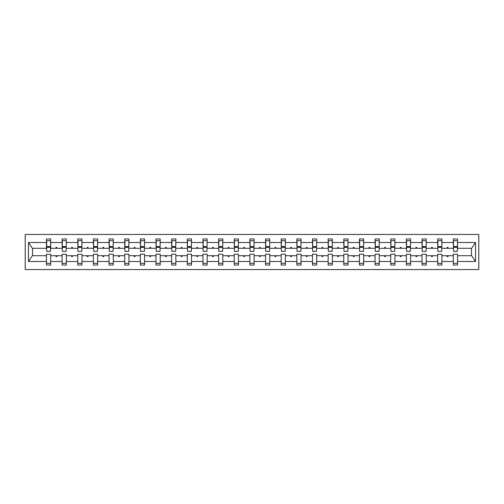 <?xml version="1.0" encoding="UTF-8"?>
<svg xmlns="http://www.w3.org/2000/svg" width="504" height="504" viewBox="0 0 504 504"><rect width="100%" height="100%" fill="white"/><g stroke="black" fill="none" stroke-linecap="round" stroke-linejoin="round"><path stroke-width="0.76" d="M25.2 269.552L478.8 269.552L478.8 234.448L25.2 234.448L25.2 269.552M457.336 249.795L457.538 248.289L471.681 248.289L475.53 242.493L475.53 261.507L457.538 261.507L457.538 254.205L453.323 254.205L453.323 255.711L441.888 255.711L441.888 254.205L437.674 254.205L437.674 255.711L426.239 255.711L426.239 254.205L422.024 254.205L422.024 255.711L410.59 255.711L410.59 254.205L406.375 254.205L406.375 255.711L394.941 255.711L394.941 254.205L390.726 254.205L390.726 255.711L379.291 255.711L379.291 254.205L375.077 254.205L375.077 255.711L363.642 255.711L363.642 254.205L359.434 254.205L359.434 255.711L347.999 255.711L347.999 254.205L343.785 254.205L343.785 255.711L332.35 255.711L332.35 254.205L328.136 254.205L328.136 255.711L316.701 255.711L316.701 254.205L312.486 254.205L312.486 255.711L301.052 255.711L301.052 254.205L296.837 254.205L296.837 255.711L285.403 255.711L285.403 254.205L281.188 254.205L281.188 255.711L269.753 255.711L269.753 254.205L265.539 254.205L265.539 255.711L254.104 255.711L254.104 254.205L249.896 254.205L249.896 255.711L238.461 255.711L238.461 254.205L234.247 254.205L234.247 255.711L222.812 255.711L222.812 254.205L218.597 254.205L218.597 255.711L207.163 255.711L207.163 254.205L202.948 254.205L202.948 255.711L191.514 255.711L191.514 254.205L187.299 254.205L187.299 255.711L175.864 255.711L175.864 254.205L171.65 254.205L171.65 255.711L160.215 255.711L160.215 254.205L156.001 254.205L156.001 255.711L144.566 255.711L144.566 254.205L140.358 254.205L140.358 255.711L128.923 255.711L128.923 254.205L124.709 254.205L124.709 255.711L113.274 255.711L113.274 254.205L109.059 254.205L109.059 255.711L97.625 255.711L97.625 254.205L93.41 254.205L93.41 255.711L81.976 255.711L81.976 254.205L77.761 254.205L77.761 255.711L66.326 255.711L66.326 254.205L62.112 254.205L62.112 255.711L50.677 255.711L50.677 265.041L46.462 265.041L46.462 255.711L32.319 255.711L28.47 261.507L28.47 242.493L32.319 248.289L46.462 248.289L46.462 242.493L28.47 242.493M457.538 261.507L457.538 265.041L453.323 265.041L453.323 255.711M457.538 248.289L457.538 238.959L453.323 238.959L453.323 242.493L441.888 242.493L441.687 249.795M453.524 249.795L453.323 242.493M453.323 261.507L441.888 261.507L441.888 265.041L437.674 265.041L437.674 255.711M441.888 242.493L441.888 238.959L437.674 238.959L437.674 242.493L426.239 242.493L426.038 249.795M437.875 249.795L437.674 242.493M437.674 261.507L426.239 261.507L426.239 265.041L422.024 265.041L422.024 255.711M426.239 242.493L426.239 238.959L422.024 238.959L422.024 242.493L410.59 242.493L410.388 249.795M422.226 249.795L422.024 242.493M422.024 261.507L410.59 261.507L410.59 265.041L406.375 265.041L406.375 255.711M410.59 242.493L410.59 238.959L406.375 238.959L406.375 242.493L394.941 242.493L394.739 249.795M406.577 249.795L406.375 242.493M406.375 261.507L394.941 261.507L394.941 265.041L390.726 265.041L390.726 255.711M394.941 242.493L394.941 238.959L390.726 238.959L390.726 242.493L379.291 242.493L379.09 249.795M390.928 249.795L390.726 242.493M390.726 261.507L379.291 261.507L379.291 265.041L375.077 265.041L375.077 255.711M379.291 242.493L379.291 238.959L375.077 238.959L375.077 242.493L363.642 242.493L363.447 249.795M375.278 249.795L375.077 242.493M375.077 261.507L363.642 261.507L363.642 265.041L359.434 265.041L359.434 255.711M363.642 242.493L363.642 238.959L359.434 238.959L359.434 242.493L347.999 242.493L347.798 249.795M359.629 249.795L359.434 242.493M359.434 261.507L347.999 261.507L347.999 265.041L343.785 265.041L343.785 255.711M347.999 242.493L347.999 238.959L343.785 238.959L343.785 242.493L332.35 242.493L332.149 249.795M343.986 249.795L343.785 242.493M343.785 261.507L332.35 261.507L332.35 265.041L328.136 265.041L328.136 255.711M332.35 242.493L332.35 238.959L328.136 238.959L328.136 242.493L316.701 242.493L316.499 249.795M328.337 249.795L328.136 242.493M328.136 261.507L316.701 261.507L316.701 265.041L312.486 265.041L312.486 255.711M316.701 242.493L316.701 238.959L312.486 238.959L312.486 242.493L301.052 242.493L300.85 249.795M312.688 249.795L312.486 242.493M312.486 261.507L301.052 261.507L301.052 265.041L296.837 265.041L296.837 255.711M301.052 242.493L301.052 238.959L296.837 238.959L296.837 242.493L285.403 242.493L285.201 249.795M297.039 249.795L296.837 242.493M296.837 261.507L285.403 261.507L285.403 265.041L281.188 265.041L281.188 255.711M285.403 242.493L285.403 238.959L281.188 238.959L281.188 242.493L269.753 242.493L269.552 249.795M281.389 249.795L281.188 242.493M281.188 261.507L269.753 261.507L269.753 265.041L265.539 265.041L265.539 255.711M269.753 242.493L269.753 238.959L265.539 238.959L265.539 242.493L254.104 242.493L253.909 249.795M265.74 249.795L265.539 242.493M265.539 261.507L254.104 261.507L254.104 265.041L249.896 265.041L249.896 255.711M254.104 242.493L254.104 238.959L249.896 238.959L249.896 242.493L238.461 242.493L238.26 249.795M250.091 249.795L249.896 242.493M249.896 261.507L238.461 261.507L238.461 265.041L234.247 265.041L234.247 255.711M238.461 242.493L238.461 238.959L234.247 238.959L234.247 242.493L222.812 242.493L222.611 249.795M234.448 249.795L234.247 242.493M234.247 261.507L222.812 261.507L222.812 265.041L218.597 265.041L218.597 255.711M222.812 242.493L222.812 238.959L218.597 238.959L218.597 242.493L207.163 242.493L206.961 249.795M218.799 249.795L218.597 242.493M218.597 261.507L207.163 261.507L207.163 265.041L202.948 265.041L202.948 255.711M207.163 242.493L207.163 238.959L202.948 238.959L202.948 242.493L191.514 242.493L191.312 249.795M203.15 249.795L202.948 242.493M202.948 261.507L191.514 261.507L191.514 265.041L187.299 265.041L187.299 255.711M191.514 242.493L191.514 238.959L187.299 238.959L187.299 242.493L175.864 242.493L175.663 249.795M187.501 249.795L187.299 242.493M187.299 261.507L175.864 261.507L175.864 265.041L171.65 265.041L171.65 255.711M175.864 242.493L175.864 238.959L171.65 238.959L171.65 242.493L160.215 242.493L160.014 249.795M171.851 249.795L171.65 242.493M171.65 261.507L160.215 261.507L160.215 265.041L156.001 265.041L156.001 255.711M160.215 242.493L160.215 238.959L156.001 238.959L156.001 242.493L144.566 242.493L144.371 249.795M156.202 249.795L156.001 242.493M156.001 261.507L144.566 261.507L144.566 265.041L140.358 265.041L140.358 255.711M144.566 242.493L144.566 238.959L140.358 238.959L140.358 242.493L128.923 242.493L128.722 249.795M140.553 249.795L140.358 242.493M140.358 261.507L128.923 261.507L128.923 265.041L124.709 265.041L124.709 255.711M128.923 242.493L128.923 238.959L124.709 238.959L124.709 242.493L113.274 242.493L113.072 249.795M124.91 249.795L124.709 242.493M124.709 261.507L113.274 261.507L113.274 265.041L109.059 265.041L109.059 255.711M113.274 242.493L113.274 238.959L109.059 238.959L109.059 242.493L97.625 242.493L97.423 249.795M109.261 249.795L109.059 242.493M109.059 261.507L97.625 261.507L97.625 265.041L93.41 265.041L93.41 255.711M97.625 242.493L97.625 238.959L93.41 238.959L93.41 242.493L81.976 242.493L81.774 249.795M93.612 249.795L93.41 242.493M93.41 261.507L81.976 261.507L81.976 265.041L77.761 265.041L77.761 255.711M81.976 242.493L81.976 238.959L77.761 238.959L77.761 242.493L66.326 242.493L66.125 249.795M77.963 249.795L77.761 242.493M77.761 261.507L66.326 261.507L66.326 265.041L62.112 265.041L62.112 255.711M66.326 242.493L66.326 238.959L62.112 238.959L62.112 242.493L50.677 242.493L50.677 238.959L46.462 238.959L46.462 242.493M62.313 249.795L62.112 242.493M50.677 255.711L50.677 254.205L46.462 254.205L46.462 255.711M46.462 248.289L46.664 249.795M441.888 261.507L441.888 255.711M426.239 261.507L426.239 255.711M410.59 261.507L410.59 255.711M394.941 261.507L394.941 255.711M379.291 261.507L379.291 255.711M363.642 261.507L363.642 255.711M347.999 261.507L347.999 255.711M332.35 261.507L332.35 255.711M316.701 261.507L316.701 255.711M301.052 261.507L301.052 255.711M285.403 261.507L285.403 255.711M269.753 261.507L269.753 255.711M254.104 261.507L254.104 255.711M238.461 261.507L238.461 255.711M222.812 261.507L222.812 255.711M207.163 261.507L207.163 255.711M191.514 261.507L191.514 255.711M175.864 261.507L175.864 255.711M160.215 261.507L160.215 255.711M144.566 261.507L144.566 255.711M128.923 261.507L128.923 255.711M113.274 261.507L113.274 255.711M97.625 261.507L97.625 255.711M81.976 261.507L81.976 255.711M66.326 261.507L66.326 255.711M475.53 242.493L457.538 242.493M62.112 261.507L50.677 261.507M46.462 261.507L28.47 261.507M446.985 248.289L448.22 248.289L447.854 247.288L447.35 247.288L446.985 248.289L441.888 248.289M453.323 248.289L448.22 248.289M446.985 255.711L447.35 256.712L447.854 256.712L448.22 255.711M431.342 248.289L432.571 248.289L432.205 247.288L431.707 247.288L431.342 248.289L426.239 248.289M437.674 248.289L432.571 248.289M431.342 255.711L431.707 256.712L432.205 256.712L432.571 255.711M415.693 248.289L416.921 248.289L416.556 247.288L416.058 247.288L415.693 248.289L410.59 248.289M422.024 248.289L416.921 248.289M415.693 255.711L416.058 256.712L416.556 256.712L416.921 255.711M400.044 248.289L401.272 248.289L400.907 247.288L400.409 247.288L400.044 248.289L394.941 248.289M406.375 248.289L401.272 248.289M400.044 255.711L400.409 256.712L400.907 256.712L401.272 255.711M384.394 248.289L385.629 248.289L385.264 247.288L384.76 247.288L384.394 248.289L379.291 248.289M390.726 248.289L385.629 248.289M384.394 255.711L384.76 256.712L385.264 256.712L385.629 255.711M368.745 248.289L369.98 248.289L369.615 247.288L369.111 247.288L368.745 248.289L363.642 248.289M375.077 248.289L369.98 248.289M368.745 255.711L369.111 256.712L369.615 256.712L369.98 255.711M353.096 248.289L354.331 248.289L353.966 247.288L353.462 247.288L353.096 248.289L347.999 248.289M359.434 248.289L354.331 248.289M353.096 255.711L353.462 256.712L353.966 256.712L354.331 255.711M337.447 248.289L338.682 248.289L338.316 247.288L337.812 247.288L337.447 248.289L332.35 248.289M343.785 248.289L338.682 248.289M337.447 255.711L337.812 256.712L338.316 256.712L338.682 255.711M321.804 248.289L323.033 248.289L322.667 247.288L322.169 247.288L321.804 248.289L316.701 248.289M328.136 248.289L323.033 248.289M321.804 255.711L322.169 256.712L322.667 256.712L323.033 255.711M306.155 248.289L307.383 248.289L307.018 247.288L306.52 247.288L306.155 248.289L301.052 248.289M312.486 248.289L307.383 248.289M306.155 255.711L306.52 256.712L307.018 256.712L307.383 255.711M290.506 248.289L291.734 248.289L291.369 247.288L290.871 247.288L290.506 248.289L285.403 248.289M296.837 248.289L291.734 248.289M290.506 255.711L290.871 256.712L291.369 256.712L291.734 255.711M274.856 248.289L276.091 248.289L275.726 247.288L275.222 247.288L274.856 248.289L269.753 248.289M281.188 248.289L276.091 248.289M274.856 255.711L275.222 256.712L275.726 256.712L276.091 255.711M259.207 248.289L260.442 248.289L260.077 247.288L259.573 247.288L259.207 248.289L254.104 248.289M265.539 248.289L260.442 248.289M259.207 255.711L259.573 256.712L260.077 256.712L260.442 255.711M243.558 248.289L244.793 248.289L244.427 247.288L243.923 247.288L243.558 248.289L238.461 248.289M249.896 248.289L244.793 248.289M243.558 255.711L243.923 256.712L244.427 256.712L244.793 255.711M227.909 248.289L229.144 248.289L228.778 247.288L228.274 247.288L227.909 248.289L222.812 248.289M234.247 248.289L229.144 248.289M227.909 255.711L228.274 256.712L228.778 256.712L229.144 255.711M212.266 248.289L213.494 248.289L213.129 247.288L212.631 247.288L212.266 248.289L207.163 248.289M218.597 248.289L213.494 248.289M212.266 255.711L212.631 256.712L213.129 256.712L213.494 255.711M196.617 248.289L197.845 248.289L197.48 247.288L196.982 247.288L196.617 248.289L191.514 248.289M202.948 248.289L197.845 248.289M196.617 255.711L196.982 256.712L197.48 256.712L197.845 255.711M180.968 248.289L182.196 248.289L181.831 247.288L181.333 247.288L180.968 248.289L175.864 248.289M187.299 248.289L182.196 248.289M180.968 255.711L181.333 256.712L181.831 256.712L182.196 255.711M165.318 248.289L166.553 248.289L166.188 247.288L165.684 247.288L165.318 248.289L160.215 248.289M171.65 248.289L166.553 248.289M165.318 255.711L165.684 256.712L166.188 256.712L166.553 255.711M149.669 248.289L150.904 248.289L150.538 247.288L150.035 247.288L149.669 248.289L144.566 248.289M156.001 248.289L150.904 248.289M149.669 255.711L150.035 256.712L150.538 256.712L150.904 255.711M134.02 248.289L135.255 248.289L134.889 247.288L134.385 247.288L134.02 248.289L128.923 248.289M140.358 248.289L135.255 248.289M134.02 255.711L134.385 256.712L134.889 256.712L135.255 255.711M118.371 248.289L119.605 248.289L119.24 247.288L118.736 247.288L118.371 248.289L113.274 248.289M124.709 248.289L119.605 248.289M118.371 255.711L118.736 256.712L119.24 256.712L119.605 255.711M102.728 248.289L103.956 248.289L103.591 247.288L103.093 247.288L102.728 248.289L97.625 248.289M109.059 248.289L103.956 248.289M102.728 255.711L103.093 256.712L103.591 256.712L103.956 255.711M87.079 248.289L88.307 248.289L87.942 247.288L87.444 247.288L87.079 248.289L81.976 248.289M93.41 248.289L88.307 248.289M87.079 255.711L87.444 256.712L87.942 256.712L88.307 255.711M71.429 248.289L72.658 248.289L72.293 247.288L71.795 247.288L71.429 248.289L66.326 248.289M77.761 248.289L72.658 248.289M71.429 255.711L71.795 256.712L72.293 256.712L72.658 255.711M55.78 248.289L57.015 248.289L56.65 247.288L56.146 247.288L55.78 248.289L50.677 248.289L50.677 242.493M62.112 248.289L57.015 248.289M55.78 255.711L56.146 256.712L56.65 256.712L57.015 255.711M50.677 248.289L50.476 249.795M475.53 261.507L471.681 255.711L457.538 255.711M32.521 248.289L32.521 255.711M471.479 255.711L471.479 248.289M50.476 240.717L46.462 240.717L50.677 240.717L50.476 251.351L46.664 251.351L46.664 247.338L50.476 247.338M46.462 263.283L50.677 263.283M66.125 240.717L62.112 240.717L66.326 240.717L66.125 251.351L62.313 251.351L62.313 247.338L66.125 247.338M62.112 263.283L66.326 263.283M81.774 240.717L77.761 240.717L81.976 240.717L81.774 251.351L77.963 251.351L77.963 247.338L81.774 247.338M77.761 263.283L81.976 263.283M97.423 240.717L93.41 240.717L97.625 240.717L97.423 251.351L93.612 251.351L93.612 247.338L97.423 247.338M93.41 263.283L97.625 263.283M113.072 240.717L109.059 240.717L113.274 240.717L113.072 251.351L109.261 251.351L109.261 247.338L113.072 247.338M109.059 263.283L113.274 263.283M128.722 240.717L124.709 240.717L128.923 240.717L128.722 251.351L124.91 251.351L124.91 247.338L128.722 247.338M124.709 263.283L128.923 263.283M144.371 240.717L140.358 240.717L144.566 240.717L144.371 251.351L140.553 251.351L140.553 247.338L144.371 247.338M140.358 263.283L144.566 263.283M160.014 240.717L156.001 240.717L160.215 240.717L160.014 251.351L156.202 251.351L156.202 247.338L160.014 247.338M156.001 263.283L160.215 263.283M175.663 240.717L171.65 240.717L175.864 240.717L175.663 251.351L171.851 251.351L171.851 247.338L175.663 247.338M171.65 263.283L175.864 263.283M191.312 240.717L187.299 240.717L191.514 240.717L191.312 251.351L187.501 251.351L187.501 247.338L191.312 247.338M187.299 263.283L191.514 263.283M206.961 240.717L202.948 240.717L207.163 240.717L206.961 251.351L203.15 251.351L203.15 247.338L206.961 247.338M202.948 263.283L207.163 263.283M222.611 240.717L218.597 240.717L222.812 240.717L222.611 251.351L218.799 251.351L218.799 247.338L222.611 247.338M218.597 263.283L222.812 263.283M238.26 240.717L234.247 240.717L238.461 240.717L238.26 251.351L234.448 251.351L234.448 247.338L238.26 247.338M234.247 263.283L238.461 263.283M253.909 240.717L249.896 240.717L254.104 240.717L253.909 251.351L250.091 251.351L250.091 247.338L253.909 247.338M249.896 263.283L254.104 263.283M269.552 240.717L265.539 240.717L269.753 240.717L269.552 251.351L265.74 251.351L265.74 247.338L269.552 247.338M265.539 263.283L269.753 263.283M285.201 240.717L281.188 240.717L285.403 240.717L285.201 251.351L281.389 251.351L281.389 247.338L285.201 247.338M281.188 263.283L285.403 263.283M300.85 240.717L296.837 240.717L301.052 240.717L300.85 251.351L297.039 251.351L297.039 247.338L300.85 247.338M296.837 263.283L301.052 263.283M316.499 240.717L312.486 240.717L316.701 240.717L316.499 251.351L312.688 251.351L312.688 247.338L316.499 247.338M312.486 263.283L316.701 263.283M332.149 240.717L328.136 240.717L332.35 240.717L332.149 251.351L328.337 251.351L328.337 247.338L332.149 247.338M328.136 263.283L332.35 263.283M347.798 240.717L343.785 240.717L347.999 240.717L347.798 251.351L343.986 251.351L343.986 247.338L347.798 247.338M343.785 263.283L347.999 263.283M363.447 240.717L359.434 240.717L363.642 240.717L363.447 251.351L359.629 251.351L359.629 247.338L363.447 247.338M359.434 263.283L363.642 263.283M379.09 240.717L375.077 240.717L379.291 240.717L379.09 251.351L375.278 251.351L375.278 247.338L379.09 247.338M375.077 263.283L379.291 263.283M394.739 240.717L390.726 240.717L394.941 240.717L394.739 251.351L390.928 251.351L390.928 247.338L394.739 247.338M390.726 263.283L394.941 263.283M410.388 240.717L406.375 240.717L410.59 240.717L410.388 251.351L406.577 251.351L406.577 247.338L410.388 247.338M406.375 263.283L410.59 263.283M426.038 240.717L422.024 240.717L426.239 240.717L426.038 251.351L422.226 251.351L422.226 247.338L426.038 247.338M422.024 263.283L426.239 263.283M441.687 240.717L437.674 240.717L441.888 240.717L441.687 251.351L437.875 251.351L437.875 247.338L441.687 247.338M437.674 263.283L441.888 263.283M457.336 240.717L453.323 240.717L457.538 240.717L457.336 251.351L453.524 251.351L453.524 247.338L457.336 247.338M453.323 263.283L457.538 263.283M46.664 240.717L46.664 246.733L50.476 246.733M46.664 247.338L46.664 246.733M62.313 240.717L62.313 246.733L66.125 246.733M62.313 247.338L62.313 246.733M77.963 240.717L77.963 246.733L81.774 246.733M77.963 247.338L77.963 246.733M93.612 240.717L93.612 246.733L97.423 246.733M93.612 247.338L93.612 246.733M109.261 240.717L109.261 246.733L113.072 246.733M109.261 247.338L109.261 246.733M124.91 240.717L124.91 246.733L128.722 246.733M124.91 247.338L124.91 246.733M140.553 240.717L140.553 246.733L144.371 246.733M140.553 247.338L140.553 246.733M156.202 240.717L156.202 246.733L160.014 246.733M156.202 247.338L156.202 246.733M171.851 240.717L171.851 246.733L175.663 246.733M171.851 247.338L171.851 246.733M187.501 240.717L187.501 246.733L191.312 246.733M187.501 247.338L187.501 246.733M203.15 240.717L203.15 246.733L206.961 246.733M203.15 247.338L203.15 246.733M218.799 240.717L218.799 246.733L222.611 246.733M218.799 247.338L218.799 246.733M234.448 240.717L234.448 246.733L238.26 246.733M234.448 247.338L234.448 246.733M250.091 240.717L250.091 246.733L253.909 246.733M250.091 247.338L250.091 246.733M265.74 240.717L265.74 246.733L269.552 246.733M265.74 247.338L265.74 246.733M281.389 240.717L281.389 246.733L285.201 246.733M281.389 247.338L281.389 246.733M297.039 240.717L297.039 246.733L300.85 246.733M297.039 247.338L297.039 246.733M312.688 240.717L312.688 246.733L316.499 246.733M312.688 247.338L312.688 246.733M328.337 240.717L328.337 246.733L332.149 246.733M328.337 247.338L328.337 246.733M343.986 240.717L343.986 246.733L347.798 246.733M343.986 247.338L343.986 246.733M359.629 240.717L359.629 246.733L363.447 246.733M359.629 247.338L359.629 246.733M375.278 240.717L375.278 246.733L379.09 246.733M375.278 247.338L375.278 246.733M390.928 240.717L390.928 246.733L394.739 246.733M390.928 247.338L390.928 246.733M406.577 240.717L406.577 246.733L410.388 246.733M406.577 247.338L406.577 246.733M422.226 240.717L422.226 246.733L426.038 246.733M422.226 247.338L422.226 246.733M437.875 240.717L437.875 246.733L441.687 246.733M437.875 247.338L437.875 246.733M453.524 240.717L453.524 246.733L457.336 246.733M453.524 247.338L453.524 246.733M46.664 246.582L50.476 246.582M62.313 246.582L66.125 246.582M77.963 246.582L81.774 246.582M93.612 246.582L97.423 246.582M109.261 246.582L113.072 246.582M124.91 246.582L128.722 246.582M140.553 246.582L144.371 246.582M156.202 246.582L160.014 246.582M171.851 246.582L175.663 246.582M187.501 246.582L191.312 246.582M203.15 246.582L206.961 246.582M218.799 246.582L222.611 246.582M234.448 246.582L238.26 246.582M250.091 246.582L253.909 246.582M265.74 246.582L269.552 246.582M281.389 246.582L285.201 246.582M297.039 246.582L300.85 246.582M312.688 246.582L316.499 246.582M328.337 246.582L332.149 246.582M343.986 246.582L347.798 246.582M359.629 246.582L363.447 246.582M375.278 246.582L379.09 246.582M390.928 246.582L394.739 246.582M406.577 246.582L410.388 246.582M422.226 246.582L426.038 246.582M437.875 246.582L441.687 246.582M453.524 246.582L457.336 246.582"/></g></svg>
